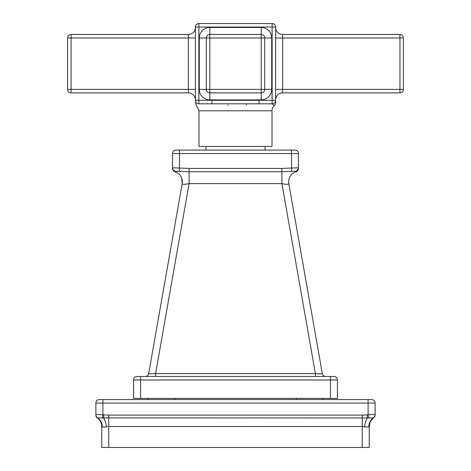 <?xml version="1.0" encoding="UTF-8"?>
<svg xmlns="http://www.w3.org/2000/svg" width="471" height="471" viewBox="0 0 471 471"><rect width="100%" height="100%" fill="white"/><g stroke="black" fill="none" stroke-linecap="round" stroke-linejoin="round"><path stroke-width="0.71" d="M101.736 447.45L369.264 447.45L101.736 447.45L101.736 426.496A10.515 10.515 0 0 0 101.259 423.364M140.582 398.384L133.57 398.384L133.57 379.985L337.43 379.985L337.43 398.384L140.582 398.384L140.582 376.476L333.927 376.476A3.503 3.503 0 0 1 337.43 379.985A3.503 3.503 0 0 0 333.927 376.476M133.57 379.985A3.503 3.503 0 0 1 137.073 376.476L140.582 376.476M325.726 376.476L325.649 376.476A3.503 3.503 -90 0 1 325.538 376.47L325.761 376.476A3.503 3.503 0 0 1 322.311 373.585L288.811 183.608A10.515 10.515 0 0 1 296.012 171.75A3.503 3.503 180 0 0 298.467 168.406L298.467 167.806L281.905 168.406L189.089 168.406L172.533 167.806L172.533 168.406M317.725 376.476L315.405 376.476L317.731 376.476L315.405 376.476L315.405 373.585C319.644 373.897 321.946 373.897 322.311 373.585L288.811 183.608C288.499 184.555 286.197 184.555 281.905 183.608L281.905 168.406M146.198 376.347L145.245 376.476A3.503 3.503 90 0 0 148.689 373.585C149.001 373.897 151.297 373.897 155.595 373.585L315.405 373.585L281.905 183.608L189.095 183.608L189.095 171.75M153.269 376.476L155.595 376.476L153.269 376.476L155.595 376.476L155.595 373.585L189.095 183.608C184.603 184.555 182.301 184.555 182.189 183.608L182.189 183.608A10.515 10.515 0 0 0 178.474 173.628M319.503 373.809L318.431 373.774M316.936 373.697L315.405 373.585M149.961 373.809L148.842 373.697M148.689 373.585L182.189 183.608A10.515 10.515 -90 0 0 174.988 171.75L174.988 171.75A3.503 3.503 0 0 1 172.763 169.654M295.193 171.297A3.503 3.503 0 0 0 298.467 167.806L298.467 168.418L296.012 171.75L295.193 171.297L281.905 171.75L189.089 171.75L175.807 171.297L174.988 171.75A3.503 3.503 0 0 1 172.533 168.435M186.887 171.715L187.923 171.738M291.626 171.297L291.461 153.575L298.467 153.575L298.467 168.418M179.374 171.297L179.539 153.575L291.461 153.575L291.461 150.072L294.964 150.072A3.503 3.503 0 0 1 298.467 153.575A3.503 3.503 0 0 0 294.964 150.072M175.807 171.297A3.503 3.503 180 0 1 172.533 167.806L172.533 153.575L179.539 153.575L179.539 150.072L291.461 150.072M179.539 150.072L176.036 150.072A3.503 3.503 0 0 0 172.533 153.575M205.945 150.072L205.945 146.452M265.055 150.072L265.055 146.452M272.008 146.452L198.992 146.452L198.992 110.82L272.008 110.82L272.008 146.452L272.008 110.82A7.012 7.012 90 0 1 274.422 105.528L272.126 103.808L198.874 103.808C195.771 105.834 195.771 105.834 198.874 103.808L198.874 23.55A3.503 3.503 0 0 0 195.371 27.053L272.126 27.053L272.126 103.808A3.503 3.503 0 0 0 275.629 100.305L275.629 102.878A3.503 3.503 0 0 1 274.422 105.528M228.205 105.18L227.628 105.127M275.629 102.878L275.629 100.305L195.371 100.305A3.503 3.503 0 0 0 198.874 103.808M275.629 27.053A3.503 3.503 0 0 0 272.126 23.55L272.126 27.053L275.629 27.053L275.629 100.305M399.932 34.471L399.932 37.98L403.435 37.98A3.503 3.503 0 0 0 399.932 34.471L282.641 34.471A7.012 7.012 0 0 1 275.629 27.465M403.435 37.98L403.435 89.378L282.641 89.378L282.641 37.98L275.629 37.98M282.641 34.471L282.641 37.98L399.932 37.98L399.932 92.887A3.503 3.503 0 0 0 403.435 89.378M399.932 92.887L282.641 92.887A7.012 7.012 0 0 0 275.629 99.893M195.371 100.305C195.371 103.343 195.371 103.343 195.371 100.305L195.371 27.053M67.565 89.378A3.503 3.503 0 0 0 71.068 92.887L71.068 89.378L67.565 89.378L67.565 37.98L71.068 37.98L71.068 34.471A3.503 3.503 0 0 0 67.565 37.98M195.371 27.465A7.012 7.012 0 0 1 188.359 34.471L188.359 92.887L71.068 92.887M188.359 92.887A7.012 7.012 0 0 1 195.371 99.893M188.359 34.471L71.068 34.471M272.126 23.55L198.874 23.55M246.669 104.792L246.209 104.845M199.286 37.98L206.292 37.98L206.292 89.378A3.503 3.503 0 0 0 209.801 92.887L261.199 92.887A3.503 3.503 0 0 0 264.708 89.378L264.708 37.98A3.503 3.503 0 0 0 261.199 34.471L209.801 34.471A3.503 3.503 0 0 0 206.292 37.98L209.801 37.98L209.801 27.465A10.515 10.515 0 0 0 199.286 37.98L199.286 89.378A10.515 10.515 0 0 0 209.801 99.893L261.199 99.893A10.515 10.515 0 0 0 271.714 89.378L271.714 37.98A10.515 10.515 0 0 0 261.199 27.465L209.801 27.465M261.199 27.465L261.199 37.98L271.714 37.98M209.801 99.893L209.801 89.378L199.286 89.378M271.714 89.378L261.199 89.378L261.199 37.98L209.801 37.98L209.801 89.378L261.199 89.378L261.199 99.893M95.896 415.11A3.503 3.503 -0 0 0 97.356 417.954A3.503 3.503 0 0 1 95.896 415.11L95.896 403.058A3.503 3.503 0 0 1 99.399 399.549L371.601 399.549A3.503 3.503 0 0 1 375.104 403.058L375.104 415.11A3.503 3.503 0 0 1 373.644 417.954L362.258 417.954L362.258 415.11L368.098 414.798C372.496 414.48 374.834 414.48 375.104 414.798L374.869 414.663M102.902 399.549L102.902 403.058L95.896 403.058L95.896 414.798C96.431 414.48 98.763 414.48 102.902 414.798L108.742 415.11L362.258 415.11M368.098 399.549L368.098 403.058L375.104 403.058L375.104 414.798A3.503 3.45 180 0 1 373.162 417.889M95.896 414.798A3.503 3.45 0 0 0 97.838 417.889L362.258 417.954L362.258 426.496L364.589 426.926A10.515 3.48 97.5 0 1 367.38 417.924L367.139 414.922M368.64 417.889L368.098 414.798L368.098 403.058L102.902 403.058L102.902 414.798L102.36 417.889M103.067 427.303L101.736 426.496A10.515 10.515 116.4 0 0 97.356 417.954L97.838 417.889M101.736 426.496L102.136 426.926L106.411 426.926A10.515 3.48 82.5 0 0 103.62 417.924L103.861 414.922M102.136 426.926A10.515 9.838 110.4 0 0 97.603 417.924A3.503 3.491 -0 0 1 95.896 414.922M106.411 426.926L107.588 426.608M364.589 426.926L368.864 426.926A10.515 9.838 69.6 0 1 373.397 417.924A3.503 3.491 180 0 0 375.104 414.922M369.293 425.743A10.515 10.515 -116.4 0 0 369.264 426.496L368.864 426.926L369.264 426.496A10.515 10.515 0 0 1 373.644 417.954M369.723 423.417L369.264 426.496L369.264 447.45M147.882 399.549L147.882 398.384M323.118 399.549L323.118 398.384M189.089 171.75L189.089 168.406M282.641 92.887L282.641 89.378L275.629 89.378M195.371 37.98L71.068 37.98L71.068 89.378L195.371 89.378M211.997 103.808L211.997 100.305M259.003 103.808L259.003 100.305M330.418 376.476L330.418 398.384M108.742 415.11L108.742 426.496L362.258 426.496L362.258 447.45M108.742 426.496L108.742 447.45M174.753 399.549L174.753 398.384M296.247 399.549L296.247 398.384M154.035 376.476L155.595 376.476M181.694 178.12L182.189 183.608L148.565 374.304M180.605 175.983L179.845 174.971M182.189 183.608C182.754 179.698 181.559 176.407 178.609 173.734M174.988 171.75C173.216 170.673 172.398 169.566 172.533 168.43L172.533 167.806M195.371 102.878L198.992 110.82"/></g></svg>
